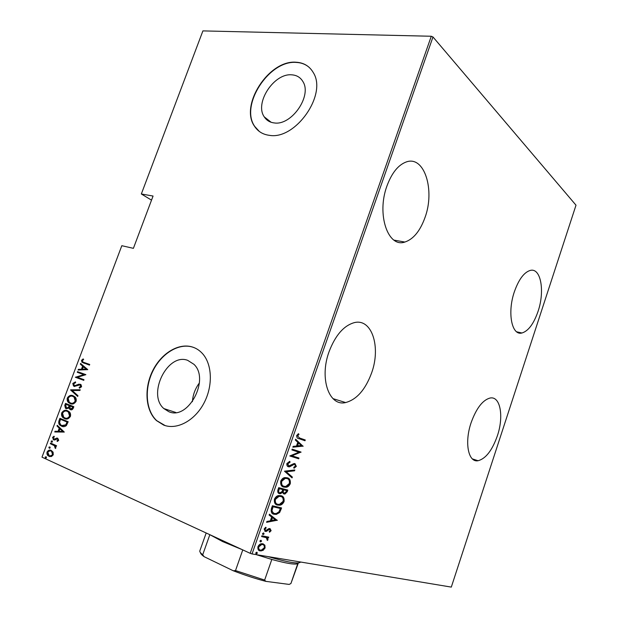 <?xml version="1.0" encoding="UTF-8"?>
<svg xmlns="http://www.w3.org/2000/svg" width="618" height="618" viewBox="0 0 618 618"><rect width="100%" height="100%" fill="white"/><g stroke="black" fill="none" stroke-linecap="round" stroke-linejoin="round"><path stroke-width="0.93" d="M329.054 351.742C319.135 378.571 329.147 406.721 345.624 402.557C356.717 399.576 365.369 389.719 371.588 372.986C381.121 347.084 371.928 317.938 354.145 322.673C343.662 325.732 335.296 335.419 329.054 351.742M386.968 185.933C376.347 214.438 388.096 248.135 404.867 242.047C413.396 239.205 420.109 231.032 424.999 217.528C435.172 190.329 424.512 155.35 406.358 161.924C398.293 164.844 391.827 172.847 386.968 185.933M514.369 291.766C507.115 312.662 511.781 335.968 521.932 333.002C528.344 331.047 533.713 323.855 538.039 311.426C545.045 291.194 540.881 267.339 530.167 270.445C523.987 272.391 518.718 279.498 514.369 291.766M471.117 422.689C464.257 442.565 468.29 462.782 478.069 460.727C485.771 458.695 492.206 450.383 497.374 435.806C504.018 416.447 500.387 395.798 490.082 398.023C482.673 400.031 476.347 408.259 471.117 422.689M168.868 411.719C188.305 420.549 210.143 379.259 193.928 364.311L187.633 360.317C167.532 352.639 146.968 394.238 163.816 408.552L168.868 411.719M274.299 122.936C291.495 125.817 312.329 95.805 302.874 81.514C300.433 77.412 296.764 75.187 291.851 74.84C274.044 72.885 254.338 103.044 264.249 116.856C266.543 120.41 269.888 122.441 274.299 122.936M269.463 135.342C295.365 140.085 327.486 94.554 313.303 72.623C309.541 66.157 303.824 62.688 296.161 62.233C268.861 59.637 239.336 105.5 254.57 126.335C258 131.541 262.967 134.539 269.463 135.342M309.324 67.509C305.779 64.388 301.468 62.688 296.385 62.433C269.093 59.83 239.568 105.686 254.809 126.512L259.344 131.479M163.677 425.084C176.717 430.205 194.438 420.928 203.755 403.508C213.164 386.15 212.306 364.079 202.264 353.349C199.382 350.251 196.03 348.119 192.206 346.953C178.324 342.72 160.981 353.55 152.499 371.14C143.924 388.676 145.454 410.452 156.493 420.603L163.677 425.084M194.423 347.756L192.476 347.061C178.594 342.835 161.252 353.658 152.777 371.24C144.203 388.768 145.732 410.537 156.771 420.688L165.191 425.601M264.875 545.161L265.099 547.973L263.059 550.383L260.271 550.901C258.394 550.746 257.621 549.348 257.938 546.698C258.973 544.728 260.224 543.732 261.692 543.724L262.766 543.77L264.875 545.161L264.195 544.852L264.419 547.672L265.099 547.973M261.885 535.791L268.753 537.127L268.482 537.915L267.478 537.722L267.98 539.715L267.47 540.449L266.234 537.652L261.607 536.586L261.885 535.791M271.14 530.661L269.548 532.245L269.162 531.573L270.313 530.468L269.433 529.317L266.597 531.302L265.423 531.41L264.125 529L265.748 527.239L266.196 527.919L264.983 529.155L265.663 530.615L268.807 528.629L269.966 528.537L271.14 530.661L270.46 530.368L269.247 531.727M271.402 508.568L272.391 505.74L281.592 507.942L279.63 512.546L276.323 514.392L274.307 514.269C271.742 514.076 270.777 512.175 271.402 508.568M278.718 487.641L287.818 490.082L287.223 491.774L284.975 494.021L284.025 493.96L282.441 492.446L280.51 493.689L279.475 493.627C278.046 493.388 277.513 492.206 277.868 490.074L278.718 487.641M284.473 471.186L294.825 469.974L294.531 470.816L286.188 471.797L292.353 477.05L292.059 477.892L284.473 471.186M291.905 449.919L292.175 449.139L301.059 452.075L291.974 455.79L298.981 458.031L298.718 458.803L289.796 455.96L298.911 452.221L291.905 449.919M299.436 437.946L305.269 439.985L305.006 440.75L299.073 438.687C297.467 438.633 296.671 437.567 296.686 435.497L298.479 433.697L298.996 434.408L297.582 435.883L299.436 437.946L297.582 435.883M252.044 553.937L451.302 587.1L576.007 205.191L432.979 36.972L252.044 553.937L250.197 553.326L431.279 36.253L432.979 36.972M303.137 446.119L292.855 447.2L293.156 446.35L296.455 446.065L297.768 442.303L295.35 440.078L295.643 439.228L303.067 446.312M286.906 463.477L289.834 461.376L290.027 462.279L287.834 463.778L288.753 466.003L294.014 463.554L294.995 463.624L296.323 466.389L294.014 468.235L293.72 467.347L295.45 466.018L294.763 464.404L294.153 464.357L289.556 466.837L288.467 466.775C287.192 466.497 286.675 465.4 286.906 463.477M287.131 477.76C289.579 478.177 290.63 480.163 290.29 483.701C289.139 485.995 287.71 487.185 286.003 487.262L283.909 487.115C281.437 486.729 280.379 484.728 280.742 481.121C281.908 478.842 283.338 477.668 285.037 477.598L287.131 477.76M280.873 495.69C283.345 496.053 284.411 498 284.079 501.53C282.859 503.925 281.36 505.153 279.575 505.207L277.636 505.084C275.134 504.759 274.06 502.797 274.423 499.197C275.643 496.833 277.134 495.621 278.896 495.559L280.873 495.69M277.312 520.217L266.59 522.326L266.899 521.461L270.336 520.85L271.681 517.019L269.124 515.08L269.425 514.222L277.243 520.41M263.592 532.948L264.102 533.898L263.036 534.539L262.526 533.589L263.592 532.948M261.028 540.286L261.538 541.229L260.472 541.878L259.954 540.935L261.028 540.286M256.864 552.206L257.382 553.141L256.308 553.798L255.782 552.871L256.864 552.206M431.279 36.253L202.905 30.9L141.337 193.982L151.518 200.139M53.094 452.183L53.264 454.817L51.456 456.54L48.304 455.914C47.13 455.172 46.721 453.867 47.068 451.997C48.343 450.12 49.734 449.603 51.255 450.437L53.094 452.183M50.568 443.06L56.562 445.717L56.315 446.374L55.435 445.98L55.867 447.911L55.411 448.467L54.338 445.655L50.321 443.709L50.568 443.06M58.718 440.333L57.296 441.445L56.956 440.758L57.984 439.993L57.466 438.85L54.693 439.993L53.666 439.854L52.561 437.444L53.982 436.184L54.369 436.872L53.302 437.745L53.658 439.05L57.683 438.177L58.718 440.333M59.019 420.642L59.9 418.309L68.181 421.739L66.396 425.555C64.705 426.814 63.098 427.023 61.584 426.173L60.193 425.362C58.772 424.466 58.378 422.89 59.019 420.642L59.598 420.796L60.456 418.54M65.523 403.399L73.836 406.698L73.303 408.127C72.499 409.711 71.518 410.213 70.359 409.626L68.899 408.073L66.219 408.707L65.454 408.259L64.766 405.4L65.523 403.399M70.645 389.827L80.209 389.757L79.946 390.468L72.213 390.514L77.968 395.721L77.698 396.432L70.583 389.989L80.139 389.943M77.265 372.275L77.505 371.634L85.887 374.662L77.389 377.266L83.994 379.691L83.754 380.34L75.381 377.258L83.839 374.662L77.265 372.275L77.822 372.469L78.061 371.835M84.118 362.503L89.718 364.466L89.479 365.114L81.939 362.218L81.514 360.356L83.152 358.904L83.646 359.514L82.348 360.703L82.65 361.816L84.118 362.503M250.197 553.326L41.993 457.15L121.816 245.701L133.395 248.343L153.063 196.045L141.337 193.982M87.771 369.641L78.107 370.027L78.378 369.325L81.437 369.255L82.619 366.126L80.325 364.149L80.595 363.446L87.771 369.641M72.808 383.446L75.466 381.878L75.651 382.666L73.65 383.778L74.515 385.756L78.865 384.172L81.035 384.666L81.584 386.76L79.428 388.166L79.143 387.362L80.749 386.358L80.085 384.89L74.26 386.397L73.496 385.956L72.808 383.446L73.372 383.631L75.527 382.125M73.117 395.775L74.693 396.71C76.029 397.629 76.493 399.182 76.099 401.352C74.299 403.933 72.337 404.674 70.22 403.577L68.706 402.689C67.362 401.746 66.898 400.178 67.323 397.992C69.085 395.474 71.016 394.732 73.117 395.775M67.486 410.715L68.953 411.596C70.352 412.53 70.846 414.122 70.444 416.377C68.644 418.958 66.69 419.684 64.581 418.556L63.175 417.722C61.769 416.764 61.282 415.149 61.707 412.878C63.469 410.367 65.4 409.649 67.486 410.715M64.295 432.075L54.747 431.967L55.017 431.256L58.046 431.341L59.235 428.166L57.003 426.003L57.265 425.292L64.295 432.075M52.067 440.866L52.499 441.816L51.572 442.171L51.139 441.213L52.067 440.866M49.788 446.907L50.22 447.865L49.293 448.212L48.861 447.254L49.788 446.907M46.087 456.733L46.512 457.699L45.593 458.038L45.16 457.073L46.087 456.733M199.39 382.959C195.226 388.529 192.893 394.771 192.399 401.692M89.479 365.114L82.495 362.418L82.078 360.557L81.514 360.356M82.078 360.557L83.422 359.236M78.749 370.012L78.934 369.518L78.378 369.325M78.934 369.518L81.437 369.255M82.001 369.448L83.175 366.319L82.619 366.126M83.175 366.319L80.325 364.149M80.888 364.342L81.066 363.863M82.418 369.232L86.674 369.34L83.353 366.76L82.418 369.232L86.118 369.147L83.353 366.76M86.674 369.34L86.118 369.147M83.762 380.317L75.381 377.258M75.944 377.443L75.435 377.111M75.999 377.297L83.839 374.662M84.403 374.848L77.822 372.469M75.427 385.802L74.515 385.756M75.999 385.98L79.428 384.357L78.865 384.172M79.428 384.357L80.471 384.303M79.892 388.058L79.143 387.362M79.707 387.54L81.313 386.536L80.749 386.358M81.313 386.536L81.028 385.292L80.085 384.89M74.662 386.513L74.067 386.134L73.372 383.631M77.798 396.177L70.583 389.989M71.016 403.832L70.22 403.577M70.792 403.755L69.278 402.859C67.934 401.916 67.47 400.348 67.895 398.162L67.323 397.992M67.895 398.162C69.378 395.883 71.078 395.072 72.994 395.729M71.147 403.145C72.831 403.933 74.384 403.291 75.79 401.221L74.678 397.328L72.831 396.408M70.467 402.928C72.182 403.786 73.766 403.16 75.226 401.051L74.106 397.15L72.87 396.424C71.163 395.59 69.602 396.215 68.181 398.293L69.262 402.218L70.467 402.928M75.79 401.221L75.226 401.051M73.442 396.601L72.87 396.424M70.877 409.78L70.359 409.626M70.908 409.78L68.899 408.073M65.454 408.259L66.219 408.707M66.026 408.421L65.346 405.57L64.766 405.4M65.346 405.57L66.08 403.616M66.79 408.158L69 407.54L69.78 405.779L66.126 404.381L65.763 405.338L66.466 408.058L68.428 407.37L69.208 405.609L66.126 404.381M70.908 409.062L72.97 408.073L73.31 407.185L70.058 405.949L70.143 408.707L70.583 408.969L72.399 407.903L72.731 407.015L70.058 405.949M72.97 408.073L72.399 407.903M73.31 407.185L72.731 407.015M69.78 405.779L69.208 405.609M69 407.54L68.428 407.37M65.539 418.857L64.581 418.556M65.16 418.71L63.747 417.884C62.348 416.926 61.854 415.311 62.279 413.048L61.707 412.878M62.279 413.048C63.7 410.823 65.346 410.012 67.207 410.615M65.632 418.147C67.285 418.896 68.791 418.255 70.151 416.231L68.961 412.214L67.068 411.302M64.828 417.899C66.535 418.78 68.119 418.17 69.579 416.061L68.389 412.044L67.246 411.372C65.547 410.514 63.978 411.117 62.557 413.195L63.716 417.243L64.828 417.899M70.151 416.231L69.579 416.061M67.818 411.534L67.246 411.372M62.735 426.544L61.584 426.173M62.163 426.335L60.773 425.524C59.351 424.628 58.957 423.052 59.598 420.796M62.758 425.81L66.335 424.999L67.656 422.202L60.502 419.305L59.56 422.442L60.742 424.883L61.831 425.524L65.755 424.836L67.084 422.04L60.502 419.305M67.656 422.202L67.084 422.04M66.335 424.999L65.755 424.836M55.381 431.982L55.597 431.41L55.017 431.256M55.597 431.41L58.046 431.341M58.625 431.495L59.815 428.32L59.235 428.166M59.815 428.32L57.003 426.003M57.574 426.157L57.737 425.748M59.011 431.372L63.245 431.627L59.961 428.861L59.011 431.372L62.665 431.472L59.961 428.861M63.245 431.627L62.665 431.472M57.721 441.283L56.956 440.758M57.536 440.904L58.563 440.14L57.984 439.993M58.563 440.14L58.254 439.12L57.466 438.85M53.194 439.568L53.666 439.854M53.774 439.715L53.148 437.59L52.561 437.444M53.148 437.59L54.145 436.486M55.11 439.39L56.053 438.803L55.465 438.656M56.053 438.803L57.242 438.185L56.655 438.031M57.242 438.185L57.652 438.17M51.402 442.063L51.982 442.21L51.727 441.36L51.139 441.213M51.727 441.36L52.229 440.951M56.354 446.273L55.435 445.98M55.69 448.204L54.917 447.803M55.496 447.95L55.751 447.61L55.164 447.463M55.751 447.61L54.917 445.794L54.338 445.655M54.917 445.794L50.321 443.709M50.908 443.855L51.116 443.299M49.734 448.274L48.861 447.254M49.448 447.401L49.942 446.992M50.043 456.656L49.031 456.347M49.618 456.486L48.892 456.053C47.717 455.311 47.308 454.006 47.656 452.144L47.068 451.997M47.656 452.144L50.892 450.298M50.104 455.93L53.117 454.616L52.19 451.596L50.8 451.016M49.27 455.69C50.444 456.331 51.526 455.93 52.53 454.477L51.603 451.457L51.008 451.094C49.842 450.46 48.776 450.87 47.802 452.33L49.27 455.69M53.117 454.616L52.53 454.477M51.588 451.233L51.008 451.094M45.431 457.946L46.026 458.085L45.16 457.073M45.747 457.212L46.226 456.81M304.581 439.746L304.319 440.51L305.006 440.75M304.319 440.51L298.865 438.61M298.108 433.898L298.996 434.408M298.301 434.168L297.227 435.095L297.922 435.335M297.227 435.095L296.895 435.644M302.38 446.065L292.971 446.884M295.535 439.529L302.449 445.879M298.54 443.006L297.853 442.766L296.818 445.732L301.414 445.64L298.54 443.006L297.505 445.98M300.363 451.843L301.005 452.237M300.317 451.99L291.287 455.536L291.974 455.79M298.285 457.807L298.031 458.548L298.718 458.803M298.031 458.548L289.803 455.93M291.912 449.904L298.911 452.221M289.232 461.515L290.027 462.279M289.34 462.025L287.146 463.523L287.834 463.778M287.146 463.523L288.614 465.949M294.771 463.57L295.636 466.134L296.323 466.389M295.636 466.134L293.867 467.787M294.183 464.188L294.763 464.404M294.075 464.149L292.723 464.381L293.411 464.636M292.723 464.381L291.418 465.3L292.105 465.555M291.418 465.3L287.957 466.559M294.014 470.066L293.844 470.561L294.531 470.816M293.844 470.561L286.188 471.797M285.501 471.534L292.353 477.05M291.673 476.787L291.464 477.382M287.262 477.799C289.232 478.479 290.012 480.356 289.61 483.43L290.29 483.701M289.61 483.43C288.459 485.733 287.03 486.922 285.315 486.992L283.909 487.115M286.899 478.548L284.535 478.147L281.005 481.082C280.634 484.01 281.429 485.663 283.392 486.034M284.187 486.335L285.817 486.451L289.355 483.485C289.688 480.541 288.853 478.896 286.86 478.533L285.222 478.409L281.692 481.345C281.329 484.342 282.156 486.003 284.187 486.335M281.005 481.082L281.692 481.345M286.18 478.27L286.86 478.533M287.107 489.889L286.543 491.503L287.223 491.774M286.543 491.503L284.288 493.743L283.368 493.689M283.399 493.705L284.025 493.96M280.51 493.689L279.823 493.411L281.754 492.175L282.441 492.446M279.823 493.411L278.811 493.349M278.826 493.357L279.475 493.627M278.293 489.564L278.981 489.842C278.432 491.557 278.687 492.554 279.753 492.84L281.924 491.727L282.789 489.587L278.703 488.405L278.293 489.564C277.745 491.279 278.007 492.283 279.066 492.569L279.413 492.708M282.851 490.097L283.538 490.368C283.021 491.99 283.268 492.925 284.28 493.172L286.25 491.673L286.621 490.607L283.036 489.564L282.851 490.097C282.333 491.719 282.58 492.654 283.592 492.901L283.932 493.033M283.036 489.564L283.724 489.835L283.538 490.368M286.621 490.607L283.724 489.835M278.703 488.405L279.39 488.683L278.981 489.842M282.789 489.587L279.39 488.683M281.205 495.79C283.083 496.47 283.816 498.293 283.399 501.252L284.079 501.53M283.399 501.252C282.179 503.647 280.68 504.875 278.896 504.929L277.636 505.084M276.957 504.806L276.524 504.682M280.811 496.532L278.355 496.092L274.701 499.12C274.315 501.963 275.072 503.57 276.972 503.948M277.915 504.303L279.436 504.396L283.137 501.337C283.461 498.402 282.619 496.787 280.603 496.47L279.042 496.37L275.381 499.398C275.025 502.388 275.867 504.025 277.915 504.303M274.701 499.12L275.381 499.398M279.923 496.2L280.603 496.47M280.873 507.772L280.278 509.479L280.958 509.765M280.278 509.479L278.95 512.268L279.63 512.546M278.95 512.268L275.636 514.106L273.627 513.983L274.307 514.269M273.627 513.983L273.017 513.813M271.333 510.213L272.02 510.499C272.299 512.353 273.156 513.342 274.577 513.481L276.138 513.581L278.927 511.882L280.387 508.498L279.707 508.22L272.391 506.466L271.333 510.213L273.519 513.095M280.387 508.498L273.071 506.752L272.02 510.499M272.391 506.466L273.071 506.752M276.563 520.124L266.752 521.878M269.363 514.4L276.632 519.931M272.492 517.629L271.812 517.343L270.754 520.364L275.512 519.923L272.492 517.629L271.433 520.65M269.046 529.039L268.351 529.139L269.031 529.433M268.351 529.139L265.918 531.009L266.597 531.302M265.918 531.009L264.743 531.117L265.423 531.41M265.385 527.432L266.196 527.919M265.516 527.617L264.303 528.861L264.983 529.155M264.303 528.861L264.983 530.314M269.996 528.544L270.46 530.368M263.353 532.94L264.102 533.898M263.423 533.597L262.596 534.253L263.291 534.547M268.019 536.988L267.803 537.614L268.482 537.915M267.803 537.614L266.798 537.421L267.478 537.722M266.798 537.421L267.3 539.414L267.98 539.715M267.3 539.414L266.984 539.947M261.661 536.432L266.026 537.56M260.804 540.279L261.538 541.229M260.866 540.928L260.024 541.584M264.419 547.672L262.38 550.074L263.059 550.383M262.38 550.074L259.599 550.592L260.271 550.901M259.599 550.592L259.104 550.476M263.229 543.886L264.195 544.852M262.743 544.62L261.005 544.226L258.123 546.544C257.83 548.436 258.324 549.502 259.599 549.734M260.549 550.105L261.368 550.136L264.257 547.818C264.504 545.787 263.909 544.705 262.48 544.566L261.684 544.528L258.795 546.853C258.533 548.892 259.112 549.981 260.549 550.105M258.123 546.544L258.795 546.853M261.8 544.257L262.48 544.566M256.648 552.198L257.382 553.141M256.702 552.824L255.837 553.496L256.532 553.805M267.81 556.555C287.942 562.419 298.857 564.242 300.564 562.025L300.572 562.009M242.58 549.804L222.619 541.561L209.919 534.725M289.425 584.28L290.908 583.546L297.752 563.678C294.948 564.837 286.296 563.423 271.82 559.445L256.184 554.624M289.139 584.412L265.779 581.353C255.381 578.633 244.543 575.103 233.264 570.769L204.102 556.671C201.746 554.964 200.526 553.62 200.448 552.639M271.82 559.445L264.651 580.07L265.779 581.353M209.842 534.686L202.712 554.755L204.102 556.671M233.264 570.769L235.512 570.576L264.651 580.07M242.774 549.896L235.512 570.576M206.188 532.994L199.846 550.808C199.529 551.712 200.487 553.025 202.712 554.755M290.908 583.546L298.278 563.137M84.349 363.314L83.785 363.114M77.829 385.145L77.265 384.96M69.618 406.211L69.046 406.041M67.455 422.735L66.875 422.581M52.916 444.744L52.329 444.605M272.02 507.525L272.7 507.811M267.308 529.974L267.988 530.267M263.253 536.733L263.932 537.034M332.986 398.633L345.624 402.557M393.998 240.124L404.867 242.047M516.663 331.812L521.932 333.002M472.368 458.888L478.069 460.727M271.163 122.287L264.249 116.856M175.867 412.5L163.816 408.552M81.939 362.218L82.495 362.418M80.456 385.107L81.028 385.292M73.496 385.956L74.067 386.134M68.706 402.689L69.278 402.859M74.106 397.15L74.678 397.328M69.61 409.186L70.182 409.348M63.175 417.722L63.747 417.884M68.389 412.044L68.961 412.214M60.193 425.362L60.773 425.524M57.667 438.965L58.254 439.12M49.123 448.112L49.71 448.259M48.304 455.914L48.892 456.053M51.603 451.457L52.19 451.596M294.153 464.357L293.473 464.103M289.556 466.837L288.869 466.582M286.003 487.262L285.315 486.992M285.222 478.409L284.535 478.147M284.975 494.021L284.288 493.743M279.575 505.207L278.896 504.929M279.042 496.37L278.355 496.092M276.323 514.392L275.636 514.106M269.433 529.317L268.753 529.023M266.049 531.441L265.369 531.14M260.719 541.886L260.039 541.577M261.344 550.939L260.665 550.63M261.684 544.528L261.005 544.226"/></g></svg>
